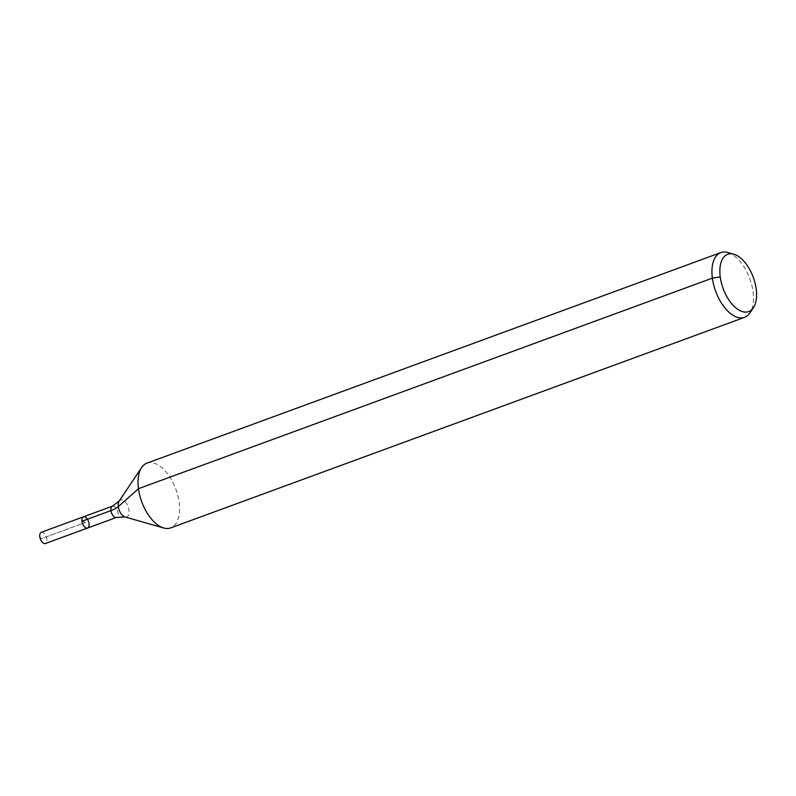 <?xml version="1.0" encoding="UTF-8"?>
<svg xmlns="http://www.w3.org/2000/svg" width="796" height="796" viewBox="0 0 796 796"><rect width="100%" height="100%" fill="white"/><g stroke="black" fill="none" stroke-linecap="round" stroke-linejoin="round"><path stroke-width="0.6" stroke-dasharray="3.98 2.98" d="M83.441 516.823A5.98 3.154 -110.1 0 1 89.023 523.619A5.98 3.154 -110.1 0 1 87.56 528.047M727.723 252.481A34.487 18.179 -110.1 0 1 753.046 291.784A34.487 18.179 -110.1 0 1 749.902 312.947M146.912 463.163A34.487 18.179 -110.1 0 1 179.14 502.366A34.487 18.179 -110.1 0 1 170.672 527.917M41.263 532.295A5.98 3.154 -110.1 0 1 46.855 539.091A5.98 3.154 -110.1 0 1 45.382 543.519M39.8 536.723L41.103 538.723L85.5 522.435L81.968 521.251L85.5 522.435L41.103 538.723L39.8 536.723M119.131 501.082A9.054 4.776 -110.1 0 1 124.703 501.341A9.054 4.776 -110.1 0 1 128.992 510.226A9.054 4.776 -110.1 0 1 124.962 516.962M112.425 506.186A5.98 3.154 -110.1 0 1 118.007 512.982A5.98 3.154 -110.1 0 1 116.544 517.41"/><path stroke-width="1.19" d="M87.56 528.047A5.98 3.154 -110.1 0 1 82.535 523.519A5.98 3.154 -110.1 0 1 83.441 516.823A5.98 3.154 -110.1 0 1 89.023 523.619A5.98 3.154 -110.1 0 1 87.56 528.047A5.98 3.154 -110.1 0 1 82.535 523.519A5.98 3.154 -110.1 0 1 83.441 516.823L41.263 532.295A5.98 3.154 -110.1 0 0 39.8 536.723A5.98 3.154 -110.1 0 0 45.382 543.519L116.544 517.41A5.98 3.154 -110.1 0 1 111.52 512.883A5.98 3.154 -110.1 0 1 112.425 506.186L83.441 516.823M756.2 288.978A30.507 16.079 -110.1 0 1 753.424 307.694A30.507 16.079 -110.1 0 1 723.116 288.47A30.507 16.079 -110.1 0 1 733.803 254.213A30.507 16.079 -110.1 0 1 756.2 288.978M753.424 307.694L749.902 312.947A34.487 18.179 -110.1 0 1 744.588 317.335A34.487 18.179 -110.1 0 1 715.644 291.217A34.487 18.179 -110.1 0 1 720.828 252.581A34.487 18.179 -110.1 0 1 727.723 252.481L733.803 254.213M744.588 317.335L170.672 527.917A34.487 18.179 -110.1 0 1 163.777 528.007A34.487 18.179 -110.1 0 1 141.738 501.798A34.487 18.179 -110.1 0 1 141.598 467.541A34.487 18.179 -110.1 0 1 146.912 463.163L720.828 252.581M720.221 276.899L712.37 278.122L138.454 488.704L118.315 506.634A22.994 7.602 -7.6 0 1 110.952 510.614L81.968 521.251M163.777 528.007L124.962 516.962A9.054 4.776 -110.1 0 1 119.171 510.077A9.054 4.776 -110.1 0 1 119.131 501.082L141.598 467.541M124.962 516.962L116.544 517.41M119.131 501.082L112.425 506.186"/></g></svg>

